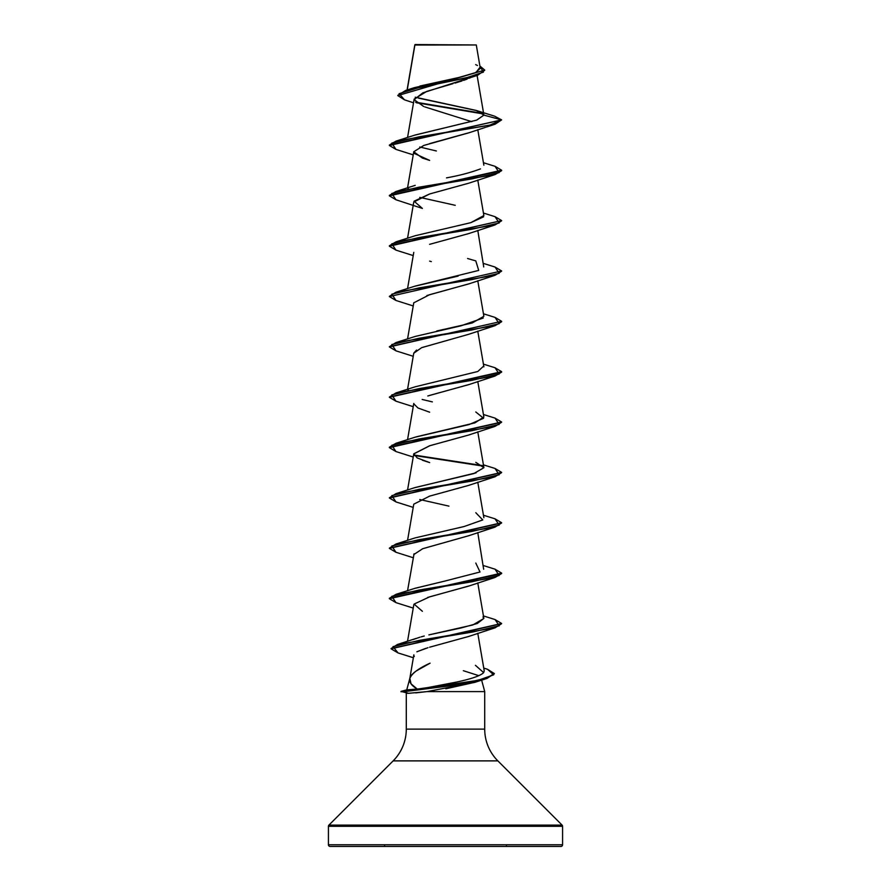 <?xml version="1.0" encoding="UTF-8"?>
<svg xmlns="http://www.w3.org/2000/svg" width="891" height="891" viewBox="0 0 891 891"><rect width="100%" height="100%" fill="white"/><g stroke="black" fill="none" stroke-linecap="round" stroke-linejoin="round"><path stroke-width="1.34" d="M440.499 45.007L414.894 45.029L407.232 89.958L414.894 45.029L476.295 44.973L414.861 44.828M494.305 673.741L486.731 678.508L455.145 685.157L403.055 691.806L401.028 691.394L408.39 693.321L406.363 693.243M562.577 826.302L562.577 844.768L328.423 844.768A1.682 1.682 0 0 0 330.104 846.45L560.896 846.45A1.682 1.682 0 0 0 562.577 844.768L562.577 826.302L328.423 826.302L328.423 844.768L562.577 844.768L328.423 844.768L328.423 826.302L562.577 826.302A1.682 1.682 0 0 0 562.087 825.111L328.913 825.111A1.682 1.682 0 0 0 328.423 826.302M487.488 669.275L494.316 673.54L487.021 677.995L467.708 682.461L403.055 691.394L408.39 693.321L427.034 691.605L484.715 691.605L481.63 680.123L484.715 691.605L484.715 729.128L406.285 729.128A44.906 44.906 0 0 1 393.143 760.881A44.906 44.906 0 0 0 406.285 729.128L406.285 693.22L406.285 729.128L484.715 729.128A44.906 44.906 0 0 0 497.857 760.881L393.143 760.881L328.913 825.111L562.087 825.111L497.857 760.881A44.906 44.906 0 0 1 484.715 729.128L484.715 691.605L427.034 691.605L415.64 692.886M409.838 678.363C408.88 681.938 411.352 685.513 417.278 689.088L406.753 689.879L409.76 678.641L406.753 689.857L417.278 689.088L411.041 683.82L409.838 678.363C410.228 676.291 412.355 673.83 416.208 670.979L430.086 663.182C418.725 668.25 411.976 673.306 409.838 678.363L413.847 654.84M463.342 670.7L478.879 675.69M470.426 77.695L469.334 78.185M467.051 79.132L463.587 80.39M462.006 80.925L454.989 83.097M452.951 83.687L426.756 91.394L414.159 99.09L407.555 137.526M471.785 121.666L424.751 106.887M469.212 132.67L429.618 143.618M414.226 153.397L429.629 160.402L422.39 158.063L413.758 151.771L423.726 145.478L468.61 132.893L495.04 124.228L419.104 136.813L391.806 143.106L395.96 149.398L413.224 154.867M395.983 199.773L389.367 195.842L501.633 170.66L495.04 174.58L419.104 187.177L391.806 193.47L395.96 199.762L422.39 208.427L414.081 201.199L429.607 193.982L413.769 202.023L407.555 238.242M469.212 283.739L426.9 295.511M416.554 350.052L413.78 353.103L407.555 389.322M469.245 384.455L427.803 395.96M413.747 403.768L417.968 407.989L429.651 412.21M433.705 444.631L429.585 445.778L413.78 453.82L417.211 457.941L429.662 462.574L422.39 460.224M429.585 496.142L413.769 504.183L429.585 496.142L468.61 485.406L495.04 476.741L419.104 489.326L391.806 495.619L395.96 501.923L413.224 507.38M414.059 553.745L407.555 590.755M469.267 585.877L427.613 597.449M413.814 604.711L407.532 641.297M417.222 651.622L427.97 647.701M425.686 648.392L416.865 651.811M421.053 688.654L422.557 688.465M424.673 688.186L456.704 682.038L435.51 686.482L417.278 689.088M483.613 672.705L484.225 670.834L477.776 633.278M424.239 636.018L421.176 636.842M428.883 634.893L472.876 624.947L483.869 618.432L477.242 623.511L461.137 627.943L428.883 634.893M414.593 588.439L444.665 581.121L415.217 588.238L395.96 594.364L471.896 581.778L499.194 575.486L495.04 569.193L483.445 565.573M483.657 569.249L477.776 532.562M414.671 487.7L476.106 472.831M483.891 467.563L477.776 431.845M415.908 436.924L474.903 422.88L483.869 416.988L477.776 381.482M407.788 390.592L408.345 390.069L407.788 390.592M483.891 366.869L477.776 331.129M436.735 330.995L472.185 322.988L483.869 316.272L477.776 280.765M414.694 286.256L458.163 276.099M483.735 266.932L477.776 230.401M483.624 216.803L470.782 222.672L483.869 215.555L477.776 180.049M455.256 205.309L419.739 197.368M446.525 177.866C459.422 175.549 470.738 172.564 480.461 168.9M436.412 150.98L419.75 147.004L436.412 150.98M414.783 135.154L476.64 120.129L483.891 115.128L476.919 110.662L418.558 98.144M477.108 75.479L483.869 114.861L476.262 110.451L415.206 97.208M419.917 86.037L460.146 77.205L475.293 72.784L480.305 68.362L476.295 44.973L470.403 44.962M414.872 44.906L420.251 44.918M397.787 95.571L484.726 70.077L397.787 95.571L404.481 99.814L399.101 93.689L418.982 87.574L477.531 75.334L422.924 92.82L414.126 99.636L423.637 106.463M483.412 113.948L416.231 102.721L483.412 113.948M477.531 75.334L484.715 70.278M395.983 149.41L389.367 145.478L501.633 119.884L494.65 116.186L501.633 119.884L483.891 115.128L476.752 120.096L415.206 134.998L395.96 141.134L489.738 125.197L501.633 119.884L389.367 145.055L395.96 141.134M482.866 113.424L415.574 102.164L482.866 113.424M484.726 70.077L479.904 66.023L483.412 72.126L465.08 78.23L405.695 90.437L397.809 95.359M414.749 45.463L414.838 44.84M405.695 90.437L414.426 87.641L458.698 77.539L475.994 72.483L479.881 67.426M477.442 65.5L475.683 64.631M475.115 682.25L445.812 688.788M562.087 825.111L497.857 760.881L393.143 760.881L328.913 825.111M330.104 846.45A1.682 1.682 0 0 1 328.423 844.768L562.577 844.768A1.682 1.682 0 0 1 560.896 846.45L330.104 846.45L560.896 846.45M427.034 691.605L474.68 682.395L486.731 678.508M414.293 656.455L413.825 655.219M429.573 647.222L468.621 636.475L495.04 627.821L419.26 640.384L392.998 646.666L398.088 652.947L391.049 648.804L501.611 623.678L495.04 627.821M422.39 611.304L414.081 604.087L429.585 596.859L468.61 586.122L495.04 577.457L419.104 590.042L391.806 596.346L395.96 602.639L413.224 608.096M413.758 554.603L422.702 548.711L468.61 535.758L495.04 527.093L419.104 539.69L391.806 545.983L395.96 552.275L413.224 557.744M413.758 453.92L429.93 445.689L468.621 435.042L495.04 426.377L419.104 438.973L391.806 445.266L395.96 451.559L413.224 457.027M429.495 395.448L468.61 384.678L495.04 376.024L419.104 388.61L391.806 394.902L395.96 401.195L413.224 406.664M413.758 353.226L421.666 347.657L468.61 334.325L495.04 325.66L419.104 338.246L391.806 344.55L395.96 350.842L413.224 356.3M413.758 302.84L429.596 294.698L468.61 283.962L495.04 275.297L419.104 287.893L391.806 294.186L395.96 300.479L413.224 305.947M431.311 261.609L429.64 261.13M429.607 244.346L468.621 233.609L495.04 224.944L419.104 237.529L391.806 243.822L395.96 250.126L413.224 255.583M429.607 193.982L468.621 183.245L495.04 174.58M483.891 115.128L501.633 119.884L495.04 124.228M501.611 220.812L495.04 224.944M501.611 271.165L495.04 275.297M501.633 321.729L495.04 325.66M395.983 401.206L389.367 397.275L501.633 372.093L495.04 376.024M395.994 451.57L389.367 447.638L501.611 422.245L495.04 426.377M414.17 455.479L483.212 466.127M395.983 501.923L389.367 497.991L501.611 472.609L495.04 476.741M395.983 552.286L389.367 548.355L501.611 522.961L495.04 527.093M395.983 602.639L389.367 598.707L501.633 573.537L495.04 577.457M495.017 166.305L501.633 170.237L389.367 195.419L395.96 191.498L471.896 178.902L499.194 172.609L495.04 166.316L483.445 162.708M495.017 216.669L501.633 220.6L389.367 245.782L395.96 241.851L471.896 229.265L499.194 222.973L495.04 216.68L483.445 213.06M495.017 267.022L501.633 270.953L389.367 296.558L501.633 270.953M495.006 317.385L501.633 321.317L389.389 346.71L395.96 342.567L471.896 329.982L499.194 323.689L495.04 317.396L483.445 313.777M495.017 367.749L501.633 371.681L389.389 397.063L395.96 392.931L471.896 380.346L499.194 374.042L495.04 367.749L483.445 364.141M495.017 418.102L501.633 422.033L389.367 447.215L395.96 443.295L471.896 430.698L499.194 424.406L495.04 418.113L483.445 414.504M413.925 455.011L482.655 465.603L413.925 455.011M495.017 468.466L501.633 472.397L389.389 497.779L395.96 493.647L471.896 481.062L499.194 474.769L495.04 468.466L483.445 464.857M495.006 518.818L501.633 522.75L389.389 548.143L395.96 544.011L471.896 531.415L499.194 525.122L495.04 518.829L483.445 515.221M495.017 569.182L501.633 573.113L389.367 598.295L395.96 594.364M495.017 619.546L501.633 623.477L391.06 648.603L397.464 644.483L472.653 632.02L499.316 625.783L495.04 619.546L483.445 615.937M408.39 693.321L403.055 691.806L467.708 682.885L487.021 678.419L494.316 673.54M395.983 350.842L389.367 346.911L501.633 321.317M395.983 300.49L389.367 296.558M395.983 250.126L389.367 246.194L501.633 220.6M408.345 188.625L407.788 189.148M470.782 222.672L415.206 235.725L395.96 241.851M467.552 258.513L475.794 260.896L478.712 270.418L415.217 286.078L395.96 292.215L471.896 279.618L499.194 273.325L495.04 267.033L483.445 263.424M483.278 317.998L460.948 325.828L415.206 336.442L395.96 342.567M483.668 366.056L477.821 371.491L415.206 386.794L395.96 392.931M422.167 399.458L432.38 401.897M475.783 411.976L483.601 418.269L469.1 424.561L415.217 437.158L395.96 443.295M475.794 462.34L483.891 467.719L473.8 473.589L415.217 487.511L395.96 493.647M419.75 499.517L448.93 506.121M475.783 512.693L482.777 519.932L464.044 526.548L415.217 537.874L395.96 544.011M475.794 563.056L480.004 572L444.665 581.121M482.978 616.973L483.869 618.41L477.776 582.926M419.984 637.188L413.068 639.56M475.426 665.299L483.668 672.638C480.416 675.768 471.428 678.897 456.704 682.038M401.028 691.806L408.858 689.745L403.055 691.394L478.066 680.334L493.703 674.81L487.511 669.286L483.746 668.083M389.389 296.347L395.96 292.215M403.055 691.394L401.028 691.394L403.055 691.394M415.128 44.55L476.295 44.973M506.444 845.626L506.444 846.45M384.556 845.626L384.556 846.45M414.805 44.918L407.076 90.002M477.776 129.685L483.869 165.203M413.78 151.659L407.555 187.878M413.78 252.376L407.555 288.606M413.78 302.74L407.555 338.959M413.78 403.456L407.555 439.675M413.78 453.82L407.555 490.039M477.776 482.198L483.869 517.716M413.769 504.183L407.555 540.403M413.513 102.81L404.469 99.814M494.672 116.186L476.919 110.662M413.346 657.736L398.088 652.947M415.217 185.361L395.96 191.498M415.874 638.502L397.464 644.483M401.028 691.394L406.831 689.834"/></g></svg>
